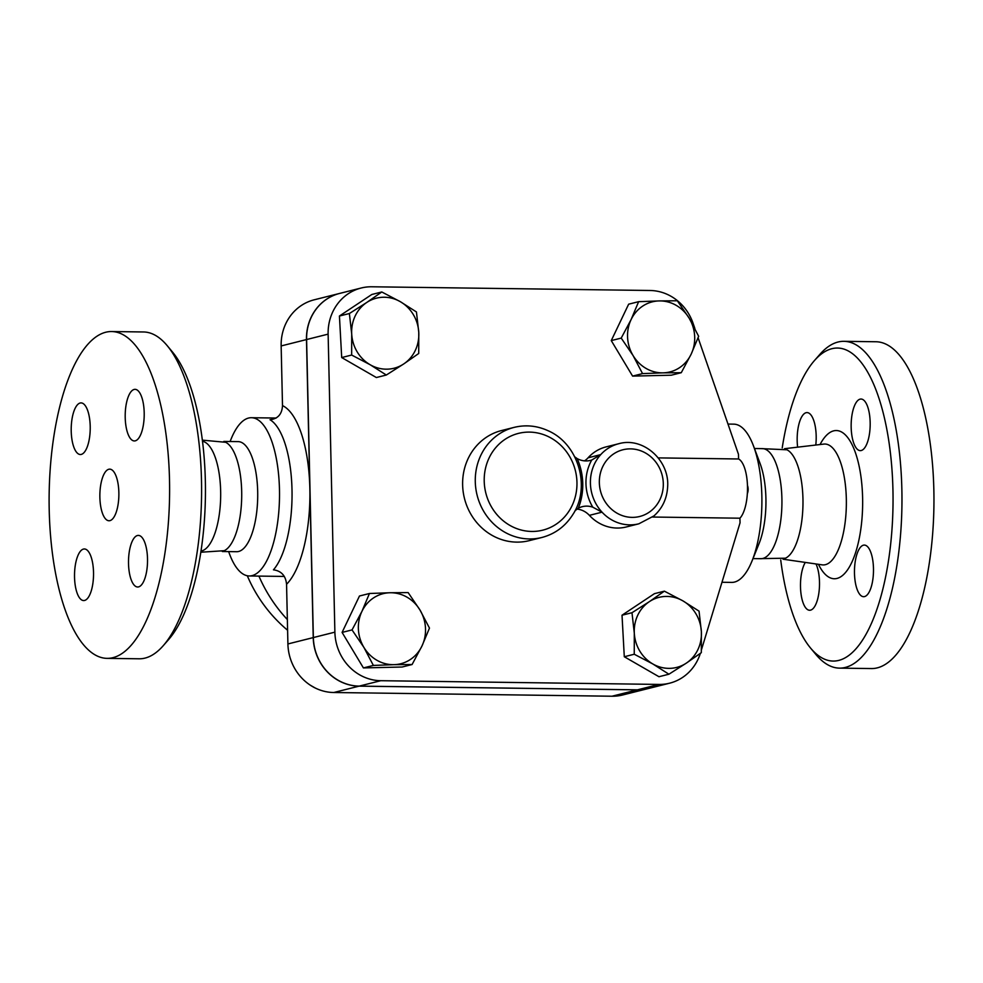 <?xml version="1.0" encoding="UTF-8"?>
<svg xmlns="http://www.w3.org/2000/svg" width="983" height="983" viewBox="0 0 983 983"><rect width="100%" height="100%" fill="white"/><g stroke="black" fill="none" stroke-linecap="round" stroke-linejoin="round"><path stroke-width="1.47" d="M99.873 497.337A25.804 9.511 90.8 0 1 109.715 469.149A25.804 9.511 90.8 0 1 118.869 495.088A25.804 9.511 90.8 0 1 109.015 520.757A25.804 9.511 90.8 0 1 99.873 497.337M137.436 535.514A25.804 9.511 90.8 0 1 138.357 535.403A25.804 9.511 90.8 0 1 147.524 561.33A25.804 9.511 90.8 0 1 137.669 586.998A25.804 9.511 90.8 0 1 128.503 562.337A25.804 9.511 90.8 0 1 137.436 535.514M93.52 572.376A25.804 9.511 90.8 0 1 83.69 600.564A25.804 9.511 90.8 0 1 74.524 574.637A25.804 9.511 90.8 0 1 84.378 548.969A25.804 9.511 90.8 0 1 93.52 572.376M81.294 454.404A25.804 9.511 90.8 0 1 80.373 454.515A25.804 9.511 90.8 0 1 71.206 428.576A25.804 9.511 90.8 0 1 81.061 402.907A25.804 9.511 90.8 0 1 90.227 427.58A25.804 9.511 90.8 0 1 81.294 454.404M125.21 417.529A25.804 9.511 90.8 0 1 135.052 389.342A25.804 9.511 90.8 0 1 144.206 415.268A25.804 9.511 90.8 0 1 134.364 440.949A25.804 9.511 90.8 0 1 125.21 417.529M107.184 658.364L139.168 658.794A163.424 60.221 -89.2 0 0 163.203 645.745A163.424 60.221 -89.2 0 0 201.49 480.269A163.424 60.221 -89.2 0 0 167.221 345.684A163.424 60.221 -89.2 0 0 143.543 331.971L111.546 331.541A163.424 60.221 -89.2 0 0 49.15 494.093A163.424 60.221 -89.2 0 0 107.172 658.364A163.424 60.221 -89.2 0 0 169.506 479.839A163.424 60.221 -89.2 0 0 111.57 331.541M172.529 352.074A156.543 57.69 90.8 0 1 205.349 480.994A156.543 57.69 90.8 0 1 168.671 639.491M201.023 551.107A55.048 20.287 -89.2 0 0 220.647 491.082A55.048 20.287 -89.2 0 0 202.486 441.269M200.851 552.225L224.235 550.701A55.048 20.287 -89.2 0 0 241.683 491.365A55.048 20.287 -89.2 0 0 225.672 442.289L202.351 440.138M864.561 596.583A25.804 9.511 90.8 0 1 863.639 596.693A25.804 9.511 90.8 0 1 854.473 570.742A25.804 9.511 90.8 0 1 864.34 545.086A25.804 9.511 90.8 0 1 873.494 569.784A25.804 9.511 90.8 0 1 864.561 596.583M816.013 563.972A25.804 9.511 90.8 0 1 818.9 592.798A25.804 9.511 90.8 0 1 809.648 610.259A25.804 9.511 90.8 0 1 800.494 586.839A25.804 9.511 90.8 0 1 805.298 562.423M797.631 447.167A25.804 9.511 90.8 0 1 806.097 412.7A25.804 9.511 90.8 0 1 807.031 412.59A25.804 9.511 90.8 0 1 815.792 445.041M870.164 422.444A25.804 9.511 90.8 0 1 860.322 450.632A25.804 9.511 90.8 0 1 851.155 424.693A25.804 9.511 90.8 0 1 861.01 399.037A25.804 9.511 90.8 0 1 870.164 422.444M721.977 582.268L731.671 582.403A79.132 29.158 -89.2 0 0 751.983 561.072L759.048 543.648A55.048 20.287 -89.2 0 0 765.917 498.356A55.048 20.287 -89.2 0 0 760.117 463.607L753.519 446.012A79.132 29.158 -89.2 0 0 733.785 424.152L727.998 424.066M751.983 561.072A79.132 29.158 -89.2 0 0 761.85 495.96A79.132 29.158 -89.2 0 0 753.519 446.012M222.318 551.512L236.682 551.709A55.048 20.287 -89.2 0 0 257.681 491.574A55.048 20.287 -89.2 0 0 238.156 441.625L223.792 441.428M228.621 551.598L229.555 554.093A79.132 29.158 -89.2 0 0 249.289 575.964A79.132 29.158 -89.2 0 0 279.467 489.522A79.132 29.158 -89.2 0 0 251.402 417.714A79.132 29.158 -89.2 0 0 231.091 439.045L230.083 441.514M648.043 688.604A48.167 44.567 -104.1 0 1 647.981 688.616A48.167 44.567 -104.1 0 1 637.328 689.857L359.09 686.146A48.167 44.567 -104.1 0 1 313.233 637.598L306.475 339.577A48.167 44.567 -104.1 0 1 339.504 293.462A48.167 44.567 -104.1 0 1 339.565 293.438M339.504 293.462L314.179 299.815A48.167 44.567 75.9 0 0 281.15 345.942L282.502 405.623C282.035 414.15 277.882 418.844 270.03 419.729A79.132 29.158 90.8 0 1 292 489.681A79.132 29.158 90.8 0 1 273.446 569.821C281.335 570.914 285.709 575.731 286.557 584.271L287.908 643.951A48.167 44.567 75.9 0 0 333.778 692.511L612.004 696.222A48.167 44.567 75.9 0 0 622.657 694.981L647.981 688.616M810.545 648.043L815.853 654.432A163.424 60.221 -89.2 0 0 839.543 668.133A163.424 60.221 -89.2 0 0 901.866 489.62A163.424 60.221 -89.2 0 0 843.905 341.322A163.424 60.221 -89.2 0 0 819.859 354.384L814.379 360.638A156.543 57.69 90.8 0 1 892.945 490.173A156.543 57.69 90.8 0 1 810.545 648.043A156.543 57.69 90.8 0 1 780.723 559.966M782.222 447.879A156.543 57.69 90.8 0 1 814.379 360.638M839.543 668.133L871.528 668.563A163.424 60.221 -89.2 0 0 933.85 490.05A163.424 60.221 -89.2 0 0 875.89 341.752L843.905 341.322M759.281 558.676L785.491 558.197A55.048 20.287 -89.2 0 0 802.951 498.848A55.048 20.287 -89.2 0 0 786.941 449.784L760.756 448.592M752.978 558.602L760.916 558.7A55.048 20.287 -89.2 0 0 781.903 498.565A55.048 20.287 -89.2 0 0 762.378 448.617L754.452 448.506M400.302 301.67L416.448 311.955L418.77 332.426A36.125 33.422 75.9 0 0 400.302 301.67A36.125 33.422 75.9 0 0 366.77 302.457L381.785 291.976L400.302 301.67M418.721 353.487L403.706 363.956A36.125 33.422 75.9 0 0 418.77 332.426L418.721 353.487M386.319 375.027L370.173 364.742A36.125 33.422 75.9 0 0 403.706 363.956L386.319 375.027L376.366 377.533L341.703 357.554L339.43 316.022L349.383 313.528L366.77 302.457A36.125 33.422 75.9 0 0 351.705 333.987L349.383 313.528M351.656 355.047L351.705 333.987A36.125 33.422 75.9 0 0 370.173 364.742L351.656 355.047L341.703 357.554M691.147 354.187L681.268 372.692L663.095 372.852A36.125 33.422 75.9 0 0 691.147 354.187A36.125 33.422 75.9 0 0 689.181 318.222L698.655 336.284L691.147 354.187M642.55 373.601L633.077 355.551A36.125 33.422 75.9 0 0 663.095 372.852L642.55 373.601L632.597 376.108L611.266 340.597L621.219 338.091L631.098 319.586A36.125 33.422 75.9 0 0 633.077 355.551L621.219 338.091M659.163 300.921L677.336 300.773L689.181 318.222A36.125 33.422 75.9 0 0 659.163 300.921A36.125 33.422 75.9 0 0 631.098 319.586L638.618 301.683L659.163 300.921M652.773 663.93L634.244 654.236L634.305 633.175A36.125 33.422 75.9 0 0 652.773 663.93A36.125 33.422 75.9 0 0 686.306 663.144L668.919 674.215L652.773 663.93M631.983 612.716L649.37 601.645A36.125 33.422 75.9 0 0 634.305 633.175L631.983 612.716L622.018 615.211L654.42 593.671L664.373 591.164L682.89 600.859A36.125 33.422 75.9 0 0 649.37 601.645L664.373 591.164M701.37 631.614L701.309 652.675L686.306 663.144A36.125 33.422 75.9 0 0 701.37 631.614A36.125 33.422 75.9 0 0 682.89 600.859L699.048 611.143L701.37 631.614M339.43 316.022L371.82 294.482L381.785 291.976M611.266 340.597L628.653 304.177L638.618 301.683M632.597 376.108L671.315 375.199L681.268 372.692M634.244 654.236L624.291 656.742L658.966 676.722L668.919 674.215M624.291 656.742L622.018 615.211M658.266 457.894L738.589 458.975A30.965 11.415 -89.2 0 1 747.485 486.524A30.965 11.415 -89.2 0 1 739.929 518.201L652.601 517.033M361.916 611.414L369.436 593.499L389.981 592.749A36.125 33.422 75.9 0 0 361.916 611.414A36.125 33.422 75.9 0 0 363.882 647.367L352.037 629.919L361.916 611.414M408.154 592.589L419.999 610.05A36.125 33.422 75.9 0 0 389.981 592.749L408.154 592.589M429.473 628.1L421.965 646.015A36.125 33.422 75.9 0 0 419.999 610.05L429.473 628.1M393.913 664.668L373.368 665.43L363.882 647.367A36.125 33.422 75.9 0 0 393.913 664.668A36.125 33.422 75.9 0 0 421.965 646.015L412.086 664.52L393.913 664.668M412.086 664.52L402.133 667.015L363.415 667.924L373.368 665.43M363.415 667.924L342.084 632.413L352.037 629.919M342.084 632.413L359.471 596.005L369.436 593.499M584.516 460.867A20.643 19.095 75.9 0 0 588.067 457.808L600.724 454.625L591.729 460.032A44.727 41.384 75.9 0 0 592.798 507.191L602.038 512.168A41.286 38.202 75.9 0 0 638.852 523.804L654.002 515.878C662.309 508.395 666.843 498.86 667.604 487.285C669.976 460.708 643.337 436.55 618.737 443.726A41.286 38.202 75.9 0 0 600.724 454.625A41.286 38.202 75.9 0 0 602.038 512.168L589.37 515.35A20.643 19.095 75.9 0 0 576.935 509.071M588.067 457.808A41.286 38.202 -104.1 0 1 606.069 446.896L618.737 443.726M638.852 523.804L626.196 526.986A41.286 38.202 -104.1 0 1 589.37 515.35M592.798 507.191A20.643 19.095 75.9 0 0 582.354 506.663A20.643 19.095 75.9 0 0 578.299 508.236A60.209 55.712 75.9 0 0 577.168 458.594A20.643 19.095 75.9 0 0 590.464 460.4A20.643 19.095 75.9 0 0 591.729 460.032M575.006 510.73L578.299 508.236M577.168 458.594L574.785 456.874M541.891 537.48L529.223 540.65A56.768 52.517 -104.1 0 1 464.455 498.393A56.768 52.517 -104.1 0 1 501.563 430.542L514.22 427.359A56.768 52.517 75.9 0 0 477.111 495.211A56.768 52.517 75.9 0 0 541.891 537.48C555.125 533.953 565.483 526.237 572.978 514.342C590.857 487.359 578.766 444.181 548.342 430.837C537.234 425.725 525.856 424.558 514.22 427.359M361.154 288.019L339.639 293.425A48.167 44.567 75.9 0 0 306.598 339.54L313.356 637.562A48.167 44.567 75.9 0 0 359.225 686.109L637.451 689.833A48.167 44.567 75.9 0 0 648.104 688.591L669.632 683.185A48.167 44.567 -104.1 0 1 658.979 684.426L380.753 680.703A48.167 44.567 -104.1 0 1 334.884 632.155L328.125 334.134A48.167 44.567 -104.1 0 1 361.154 288.019A48.167 44.567 -104.1 0 1 371.807 286.778L650.046 290.489A48.167 44.567 -104.1 0 1 693.052 323.235L694.858 328.457M698.102 337.796L738.479 454.33L738.589 458.975M739.929 518.201L740.039 522.845L701.444 649.8M700.351 653.363A48.167 44.567 -104.1 0 1 669.632 683.185M286.557 584.271A92.893 34.233 -89.2 0 0 309.854 488.588A92.893 34.233 -89.2 0 0 282.502 405.623M306.475 339.577L281.15 345.942M818.446 564.316A74.118 27.315 -89.2 0 0 848.022 569.169A74.118 27.315 -89.2 0 0 862.607 497.791A74.118 27.315 -89.2 0 0 847.407 437.177A74.118 27.315 -89.2 0 0 820.043 444.537M824.332 444.046L823.815 444.095A60.455 22.277 90.8 0 1 846.326 498.897A60.455 22.277 90.8 0 1 822.206 564.856L822.722 564.918M314.523 687.645A34.405 3.109 -1.3 0 1 313.638 687.178M663.304 483.55A34.405 31.837 -104.1 0 1 619.954 514.674A34.405 31.837 -104.1 0 1 607.936 458.852A34.405 31.837 -104.1 0 1 642.698 451.578A34.405 31.837 -104.1 0 1 663.304 483.55M576.96 482.395A49.887 46.152 -104.1 0 1 569.636 510.103A49.887 46.152 -104.1 0 1 494.388 511.393A49.887 46.152 -104.1 0 1 514.687 434.523A49.887 46.152 -104.1 0 1 576.96 482.395M313.356 637.562L334.884 632.155M359.225 686.109L380.753 680.703M306.598 339.54L328.125 334.134M637.451 689.833L658.979 684.426M287.355 619.56A144.501 133.688 -104.1 0 1 258.91 576.087M637.328 689.857L612.004 696.222M313.233 637.598L287.908 643.951M359.09 686.146L333.778 692.511M167.221 345.672L172.529 352.061M163.215 645.72L168.695 639.478M276.137 418.045L251.402 417.714M284.271 576.431L249.289 575.964M783.058 559.204L822.206 564.856M784.532 448.703L823.815 444.095M310.456 685.286L315.125 687.953M747.35 493.675A12.042 12.042 0 0 0 747.461 485.393M247.311 575.755A144.501 144.501 0 0 0 287.601 630.25"/></g></svg>
